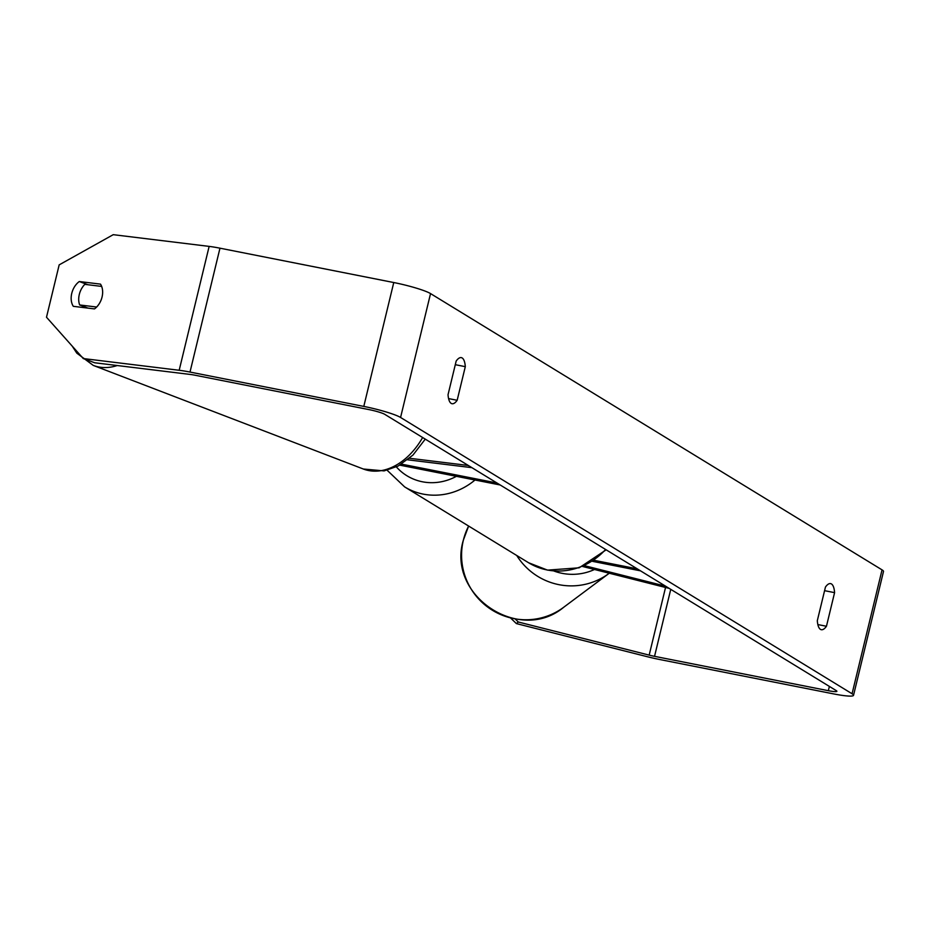 <?xml version="1.0" encoding="UTF-8"?>
<svg xmlns="http://www.w3.org/2000/svg" width="930" height="930" viewBox="0 0 930 930"><rect width="100%" height="100%" fill="white"/><g stroke="black" fill="none" stroke-linecap="round" stroke-linejoin="round"><path stroke-width="1.4" d="M592.515 561.348L640.514 570.846M594.096 560.313L637.259 568.846M669.182 588.388L582.622 566.486M665.589 586.179L584.505 565.673M817.854 624.565L826.456 626.262A21.39 7.231 -78.8 0 1 821.306 629.703A21.39 7.231 -78.8 0 1 820.458 629.378A21.39 7.231 -78.8 0 1 817.319 620.67L825.456 587.051A21.39 7.231 -78.8 0 1 830.595 583.61A21.39 7.231 -78.8 0 1 834.582 592.643L826.456 626.262M448.574 398.586L457.165 400.284L465.302 366.664A21.39 7.231 101.2 0 0 461.315 357.632A21.39 7.231 101.2 0 0 456.165 361.073L448.039 394.692A21.39 7.231 101.2 0 0 451.178 403.388A21.39 7.231 101.2 0 0 452.015 403.725A21.39 7.231 101.2 0 0 457.165 400.284M102.044 297.077A16.043 11.288 -69.7 0 0 100.498 284.127L79.294 281.534A16.043 11.288 -69.7 0 0 73.307 306.319L94.5 308.911A16.043 11.288 -69.7 0 0 102.044 297.077M83.27 358.55L179.176 370.279A29.946 3.499 13.6 0 1 189.999 372.058L363.793 406.41A29.946 3.499 13.6 0 1 400.574 417.465L852.066 693.757A29.946 3.499 13.6 0 1 853.531 695.326L883.5 571.45A29.946 3.499 13.6 0 0 882.047 569.869L430.544 293.589A29.946 3.499 13.6 0 0 393.762 282.534L219.968 248.182A29.946 3.499 13.6 0 0 209.145 246.392L113.239 234.674L59.171 264.876L46.5 317.235L83.27 358.55L94.674 362.77L190.58 374.488A12.834 1.5 13.6 0 1 195.219 375.255L369.012 409.607A12.834 1.5 13.6 0 1 384.776 414.35L836.268 690.63A12.834 1.5 13.6 0 1 836.895 691.304A12.834 1.5 13.6 0 1 828.339 690.688L654.546 656.336A12.834 1.5 13.6 0 1 649.175 655.115L518.336 622.019L516.383 623.588L510.524 617.938M853.531 695.326A29.946 3.499 13.6 0 1 833.559 693.885L659.765 659.521A29.946 3.499 13.6 0 1 647.222 656.696L516.383 623.588M464 573.054L463.07 572.159L463.628 571.706M463.396 570.799L463.07 572.159M515.092 618.892L518.336 622.019M83.305 307.539A16.043 11.288 110.3 0 1 82.956 306.214M87.978 284.743L79.294 281.534M455.293 364.688L465.302 366.664M824.573 590.666L834.582 592.643M399.784 465.14A25.668 2.999 -166.4 0 0 399.888 465.163L500.235 484.995M401.493 464.128L496.98 483.007M468.313 465.465L409.491 458.269M471.905 467.662L407.642 459.804M101.649 286.417L84.793 284.359A16.043 11.265 -69 0 0 79.341 294.299A16.043 11.265 -69 0 0 79.666 304.959L96.604 307.028A16.043 11.265 -69 0 0 101.44 299.123M87.85 308.097L79.666 304.959M516.743 555.501A64.17 63.542 53.2 0 0 609.104 573.345L563.743 607.232A64.17 63.542 -126.8 0 1 490.319 608.929A64.17 63.542 -126.8 0 1 463.373 540.156A64.17 63.542 -126.8 0 1 468.639 526.055M594.491 569.486A53.475 52.952 -126.8 0 1 553.943 571.032M882.047 569.869L852.066 693.757M430.544 293.589L400.574 417.465M665.543 587.458L649.175 655.115M670.751 589.341L654.546 656.336M829.374 686.41L828.339 690.688M209.145 246.392L179.176 370.279M219.968 248.182L189.999 372.058M393.762 282.534L363.793 406.41M474.998 480.008A64.17 59.927 121.5 0 1 423.138 494.097A64.17 59.927 121.5 0 1 404.631 486.89L387.136 470.255M396.378 466.918A53.475 49.941 -58.5 0 0 422.371 481.775A53.475 49.941 -58.5 0 0 456.374 476.334M606.186 549.828L579.158 567.812L547.526 570.125L528.589 562.743A64.17 59.927 -58.5 0 0 547.096 569.951A64.17 59.927 -58.5 0 0 605.593 549.467M425.277 439.123L412.943 455.096L398.18 466.011L384.09 470.894L363.351 469.022A64.17 45.07 -69 0 0 422.639 437.507M117.227 365.525A64.17 45.07 111 0 1 93.291 365.42L363.351 469.022M563.743 607.232C519.568 644.234 446.586 595.479 463.314 540.237L468.615 526.043M528.589 562.743L404.631 486.89M72.226 346.146L76.806 353.156L93.291 365.42"/></g></svg>

